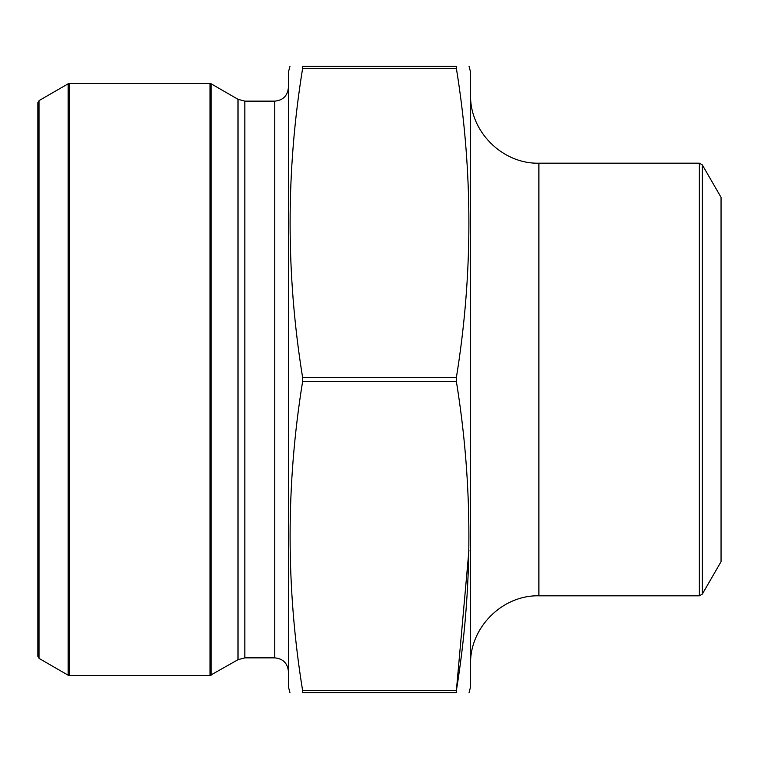 <?xml version="1.0" encoding="UTF-8"?>
<svg xmlns="http://www.w3.org/2000/svg" width="759" height="759" viewBox="0 0 759 759"><rect width="100%" height="100%" fill="white"/><g stroke="black" fill="none" stroke-linecap="round" stroke-linejoin="round"><path stroke-width="1.14" d="M469.053 692.587L470.58 686.895L470.58 72.105L469.053 66.412M302.623 690.624L302.623 692.587C285.934 692.587 285.934 692.587 302.623 692.587L456.377 692.587C473.066 692.587 473.066 692.587 456.377 692.587L456.377 690.624L302.623 690.624C285.925 587.57 285.925 484.517 302.623 381.464L456.377 381.464C473.075 484.517 473.075 587.57 456.377 690.624L468.939 550.275M456.377 66.412C473.066 66.412 473.066 66.412 456.377 66.412L302.623 66.412C285.934 66.412 285.934 66.412 302.623 66.412L302.623 68.376L456.377 68.376L456.377 66.412M456.377 68.376C473.075 171.43 473.075 274.483 456.377 377.536L302.623 377.536C285.925 274.483 285.925 171.43 302.623 68.376M456.377 381.464L456.377 377.536M302.623 381.464L302.623 377.536M289.947 692.587L288.42 686.895L288.42 72.105L289.947 66.412M288.42 87.475C287.614 95.776 283.06 100.33 274.758 101.137L274.758 657.863L244.834 657.863L238.003 659.694L209.996 675.51L209.996 83.49L69.297 83.49L69.297 675.51L68.158 675.206L68.158 83.794L69.297 83.49M39.089 658.423L37.95 656.45L37.95 102.55L39.089 100.577L39.089 658.423L68.158 675.206M702.312 594.107L721.05 561.66L721.05 197.34L702.312 164.893L702.312 594.107L699.362 595.815L538.89 595.815C502.392 594.876 469.641 627.627 470.58 664.125M699.362 595.815L699.362 163.185L702.312 164.893M209.996 83.49L211.135 83.794L211.135 675.206M274.758 101.137L244.834 101.137L244.834 657.863M238.003 659.694L238.003 99.306L211.135 83.794M699.362 163.185L538.89 163.185L538.89 595.815M209.996 675.51L69.297 675.51M39.089 100.577L68.158 83.794M538.89 163.185C502.392 164.124 469.641 131.373 470.58 94.875M274.758 657.863C283.06 658.67 287.614 663.224 288.42 671.525M244.834 101.137L238.003 99.306"/></g></svg>
